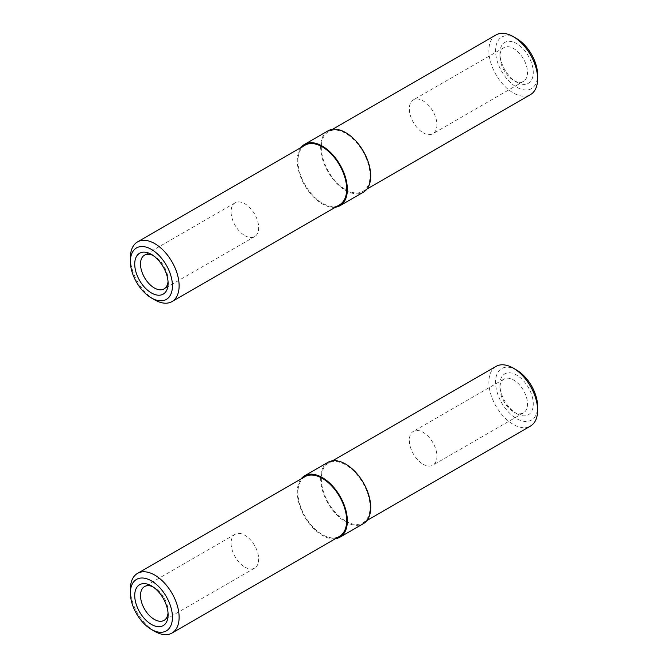 <?xml version="1.0" encoding="UTF-8"?>
<svg xmlns="http://www.w3.org/2000/svg" width="668" height="668" viewBox="0 0 668 668"><rect width="100%" height="100%" fill="white"/><g stroke="black" fill="none" stroke-linecap="round" stroke-linejoin="round"><path stroke-width="0.5" stroke-dasharray="3.34 2.5" d="M516.581 38.569A29.743 17.168 -120 0 0 495.556 50.71A29.743 17.168 -120 0 0 516.581 87.132A29.743 17.168 -120 0 0 537.615 74.991M516.581 82.122A23.605 13.627 -120 0 0 533.273 72.486A23.605 13.627 -120 0 0 516.581 43.579A23.605 13.627 -120 0 0 499.898 53.215A23.605 13.627 -120 0 0 516.581 82.122L513.692 80.452A19.514 11.264 -120 0 0 523.453 81.421A19.514 11.264 -120 0 0 523.453 58.884A19.514 11.264 -120 0 0 503.939 47.62A19.514 11.264 -120 0 0 499.898 56.555A19.514 11.264 -120 0 0 513.692 80.452L516.581 82.122M496.015 34.936A34.46 19.898 -120 0 0 490.738 62.55A34.46 19.898 -120 0 0 513.249 92.919A34.46 19.898 -120 0 0 530.475 94.622M345.682 189.654A34.46 19.898 -120 0 0 362.916 191.365A34.46 19.898 -120 0 0 362.916 151.569A34.46 19.898 -120 0 0 328.456 131.679A34.46 19.898 -120 0 0 323.17 159.293A34.46 19.898 -120 0 0 345.682 189.654M327.98 130.861A35.404 20.441 -120 0 0 322.552 159.226A35.404 20.441 -120 0 0 345.682 190.43A35.404 20.441 -120 0 0 363.384 192.184M301.026 147.511A35.404 20.441 -120 0 0 300.45 176.461A35.404 20.441 -120 0 0 322.318 203.915A35.404 20.441 -120 0 0 335.486 207.197M305.084 145.165A34.46 19.898 -120 0 0 299.807 172.778A34.46 19.898 -120 0 0 322.318 203.147A34.46 19.898 -120 0 0 339.544 204.851M130.385 257.681A34.46 19.898 -120 0 0 154.751 299.89M423.12 132.748A19.514 11.264 -120 0 0 432.881 133.709A19.514 11.264 -120 0 0 435.87 118.077A19.514 11.264 -120 0 0 423.12 100.876A19.514 11.264 -120 0 0 413.367 99.908A19.514 11.264 -120 0 0 410.377 115.547A19.514 11.264 -120 0 0 423.12 132.748M244.88 235.654A19.514 11.264 -120 0 0 254.633 236.622A19.514 11.264 -120 0 0 254.633 214.086A19.514 11.264 -120 0 0 235.119 202.821A19.514 11.264 -120 0 0 232.13 218.453A19.514 11.264 -120 0 0 244.88 235.654M168.035 281.529A19.514 11.264 -120 0 0 168.102 279.976A19.514 11.264 -120 0 0 154.308 256.078A19.514 11.264 -120 0 0 152.93 255.36M516.581 370.039A29.743 17.168 -120 0 0 495.556 382.179A29.743 17.168 -120 0 0 516.581 418.602A29.743 17.168 -120 0 0 537.615 406.461M516.581 413.592A23.605 13.627 -120 0 0 533.273 403.956A23.605 13.627 -120 0 0 516.581 375.049A23.605 13.627 -120 0 0 499.898 384.684A23.605 13.627 -120 0 0 516.581 413.592L513.692 411.922A19.514 11.264 -120 0 0 523.453 412.891A19.514 11.264 -120 0 0 523.453 390.354A19.514 11.264 -120 0 0 503.939 379.09A19.514 11.264 -120 0 0 499.898 388.024A19.514 11.264 -120 0 0 513.692 411.922L516.581 413.592M496.015 366.406A34.46 19.898 -120 0 0 490.738 394.02A34.46 19.898 -120 0 0 513.249 424.389A34.46 19.898 -120 0 0 530.475 426.092M345.682 521.124A34.46 19.898 -120 0 0 362.916 522.835A34.46 19.898 -120 0 0 362.916 483.039A34.46 19.898 -120 0 0 328.456 463.149A34.46 19.898 -120 0 0 323.17 490.763A34.46 19.898 -120 0 0 345.682 521.124M327.98 462.331A35.404 20.441 -120 0 0 322.552 490.696A35.404 20.441 -120 0 0 345.682 521.9A35.404 20.441 -120 0 0 363.384 523.654M301.026 478.981A35.404 20.441 -120 0 0 300.45 507.93A35.404 20.441 -120 0 0 322.318 535.385A35.404 20.441 -120 0 0 335.486 538.667M305.084 476.635A34.46 19.898 -120 0 0 299.807 504.248A34.46 19.898 -120 0 0 322.318 534.617A34.46 19.898 -120 0 0 339.544 536.32M130.385 589.151A34.46 19.898 -120 0 0 154.751 631.36M423.12 464.218A19.514 11.264 -120 0 0 432.881 465.178A19.514 11.264 -120 0 0 435.87 449.547A19.514 11.264 -120 0 0 423.12 432.346A19.514 11.264 -120 0 0 413.367 431.378A19.514 11.264 -120 0 0 410.377 447.017A19.514 11.264 -120 0 0 423.12 464.218M244.88 567.124A19.514 11.264 -120 0 0 254.633 568.092A19.514 11.264 -120 0 0 254.633 545.556A19.514 11.264 -120 0 0 235.119 534.291A19.514 11.264 -120 0 0 232.13 549.923A19.514 11.264 -120 0 0 244.88 567.124M168.035 612.999A19.514 11.264 -120 0 0 168.102 611.445A19.514 11.264 -120 0 0 154.308 587.548A19.514 11.264 -120 0 0 152.93 586.83M332.514 129.333L328.456 131.679M366.974 189.019L362.916 191.365M499.898 56.555L499.898 53.215M503.939 47.62L413.367 99.908M523.453 81.421L432.881 133.709M235.119 202.821L144.547 255.109M254.633 236.622L164.061 288.91M154.308 256.078L151.419 254.408M168.102 279.976L168.102 283.315M332.514 460.803L328.456 463.149M366.974 520.489L362.916 522.835M499.898 388.024L499.898 384.684M503.939 379.09L413.367 431.378M523.453 412.891L432.881 465.178M235.119 534.291L144.547 586.579M254.633 568.092L164.061 620.38M154.308 587.548L151.419 585.878M168.102 611.445L168.102 614.785"/><path stroke-width="1" d="M366.974 189.019L530.475 94.622A34.46 19.898 -120 0 0 537.615 78.849L537.615 74.991A29.743 17.168 -120 0 0 516.581 38.569L513.249 36.64A34.46 19.898 -120 0 0 496.015 34.936L332.514 129.333M537.615 78.849A34.46 19.898 -120 0 0 513.249 36.64M335.486 207.197A35.404 20.441 -120 0 0 340.02 205.669L363.384 192.184A35.404 20.441 -120 0 0 363.384 151.302A35.404 20.441 -120 0 0 327.98 130.861L304.616 144.346A35.404 20.441 -120 0 0 301.026 147.511M340.02 205.669A35.404 20.441 -120 0 0 340.02 164.787A35.404 20.441 -120 0 0 304.616 144.346M154.751 299.89L151.419 297.961L154.751 299.89A34.46 19.898 -120 0 0 171.985 301.594L339.544 204.851A34.46 19.898 -120 0 0 339.544 165.063A34.46 19.898 -120 0 0 305.084 145.165L137.524 241.908A34.46 19.898 -120 0 0 130.385 257.681L130.385 261.539A29.743 17.168 -120 0 0 151.419 297.961A29.743 17.168 -120 0 0 172.444 285.82A29.743 17.168 -120 0 0 151.419 249.398A29.743 17.168 -120 0 0 130.385 261.539M171.985 301.594A34.46 19.898 -120 0 0 171.985 261.806A34.46 19.898 -120 0 0 137.524 241.908M151.419 292.951A23.605 13.627 -120 0 0 168.102 283.315A23.605 13.627 -120 0 0 151.419 254.408A23.605 13.627 -120 0 0 134.727 264.044A23.605 13.627 -120 0 0 151.419 292.951M152.93 255.36A19.514 11.264 -120 0 0 144.547 255.109A19.514 11.264 -120 0 0 141.558 270.749A19.514 11.264 -120 0 0 154.308 287.941A19.514 11.264 -120 0 0 164.061 288.91A19.514 11.264 -120 0 0 168.035 281.529M366.974 520.489L530.475 426.092A34.46 19.898 -120 0 0 537.615 410.319L537.615 406.461A29.743 17.168 -120 0 0 516.581 370.039L513.249 368.11A34.46 19.898 -120 0 0 496.015 366.406L332.514 460.803M537.615 410.319A34.46 19.898 -120 0 0 513.249 368.11M335.486 538.667A35.404 20.441 -120 0 0 340.02 537.139L363.384 523.654A35.404 20.441 -120 0 0 363.384 482.772A35.404 20.441 -120 0 0 327.98 462.331L304.616 475.816A35.404 20.441 -120 0 0 301.026 478.981M340.02 537.139A35.404 20.441 -120 0 0 340.02 496.257A35.404 20.441 -120 0 0 304.616 475.816M154.751 631.36L151.419 629.431L154.751 631.36A34.46 19.898 -120 0 0 171.985 633.064L339.544 536.32A34.46 19.898 -120 0 0 339.544 496.533A34.46 19.898 -120 0 0 305.084 476.635L137.524 573.378A34.46 19.898 -120 0 0 130.385 589.151L130.385 593.009A29.743 17.168 -120 0 0 151.419 629.431A29.743 17.168 -120 0 0 172.444 617.29A29.743 17.168 -120 0 0 151.419 580.868A29.743 17.168 -120 0 0 130.385 593.009M171.985 633.064A34.46 19.898 -120 0 0 171.985 593.276A34.46 19.898 -120 0 0 137.524 573.378M151.419 624.421A23.605 13.627 -120 0 0 168.102 614.785A23.605 13.627 -120 0 0 151.419 585.878A23.605 13.627 -120 0 0 134.727 595.514A23.605 13.627 -120 0 0 151.419 624.421M152.93 586.83A19.514 11.264 -120 0 0 144.547 586.579A19.514 11.264 -120 0 0 141.558 602.219A19.514 11.264 -120 0 0 154.308 619.411A19.514 11.264 -120 0 0 164.061 620.38A19.514 11.264 -120 0 0 168.035 612.999"/></g></svg>
